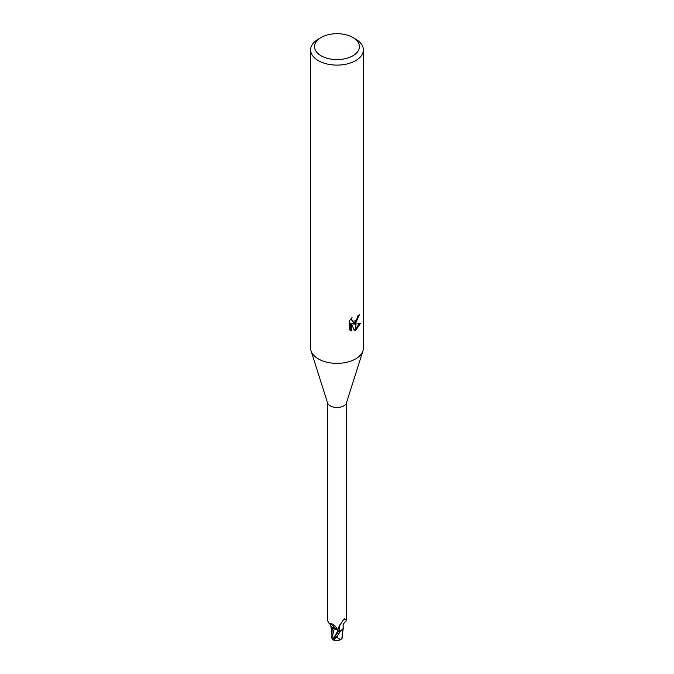 <?xml version="1.0" encoding="UTF-8"?>
<svg xmlns="http://www.w3.org/2000/svg" width="674" height="674" viewBox="0 0 674 674"><rect width="100%" height="100%" fill="white"/><g stroke="black" fill="none" stroke-linecap="round" stroke-linejoin="round"><path stroke-width="1.01" d="M362.907 350.994L346.402 402.976A9.562 5.518 180 0 1 343.757 405.883A9.562 5.518 180 0 1 334.152 407.248A9.562 5.518 180 0 1 327.598 402.976L311.093 350.994M327.438 402.479L327.438 620.383L329.139 623.568L332.67 624.031L336.655 627.856L338.323 631.412A9.562 5.518 180 0 0 340.665 631.041L339.763 630.729L338.525 628.539L338.693 627.174L343.757 619.305M352.856 55.799A22.419 12.941 180 0 1 321.144 55.799A22.419 12.941 180 0 1 321.144 37.491L321.144 37.491A22.419 12.941 180 0 1 352.856 37.491A22.419 12.941 180 0 1 352.856 55.799M318.347 39.109L321.144 37.491L318.347 39.109A26.379 15.224 180 0 0 310.621 49.876A26.379 15.224 180 0 0 326.907 63.946A26.379 15.224 180 0 0 355.653 60.643A26.379 15.224 180 0 0 363.379 49.876A26.379 15.224 180 0 0 355.653 39.109L352.856 37.491M363.379 49.876L363.379 348.138A26.379 15.224 180 0 1 355.653 358.905A26.379 15.224 180 0 1 326.907 362.208A26.379 15.224 180 0 1 310.621 348.138L310.621 49.876M353.125 323.967L355.518 324.034L355.518 330.412L354.406 330.858L351.676 324.042L351.676 330.926L349.267 329.51L349.267 321.018L352.039 317.58L351.668 319.265L352.687 321.279L355.518 320.841L355.518 323.107L353.125 323.967L352.182 323.419L355.518 321.784M355.518 320.841A4.213 2.435 120 0 0 355.779 320.622L357.557 317.69L357.835 315.921A26.379 15.224 0 0 0 359.436 314.589L355.779 322.913A6.934 4.002 -60 0 1 355.518 323.107M355.779 330.268L355.779 324.034L360.346 323.503L355.779 330.268A9.546 5.51 -60 0 1 355.518 330.412M355.779 321.506L358.374 315.508M355.779 322.913L355.779 320.622M352.687 321.279L350.724 318.987M349.941 330.1L350.724 330.37L350.724 323.486L351.676 324.042M354.111 330.091L355.518 329.274M355.779 329.064L359.107 323.773M350.724 330.378L351.676 330.926M343.125 620.088A10.211 9.815 14 0 1 344.919 619.018L346.428 620.687C343.58 623.121 342.552 625.202 343.336 626.93A8.484 4.903 180 0 1 340.665 631.041M339.763 630.729A10.211 9.815 14 0 1 339.688 624.958M346.428 620.687L346.562 402.479M343.445 619.667L344.919 619.018L344.414 618.774M337.8 629.954A4.255 2.452 0 0 0 334.363 628.505A8.484 4.903 180 0 1 330.614 624.469M334.363 628.505A10.767 6.176 -175.3 0 0 330.226 623.888M362.941 350.884A26.379 15.224 180 0 1 355.653 358.905M341.828 638.522A9.579 6.041 14.2 0 0 342.021 638.463L340.682 639.643L337.202 637.612A9.402 5.426 180 0 1 335.736 637.562A8.181 1.188 136.3 0 0 334.548 640.056A9.546 9.546 0 0 0 340.682 639.643M337.371 635.574A9.891 5.712 0 0 0 337.598 635.565L340.244 631.336A9.891 5.712 180 0 1 338.34 631.605L332.804 639.744A9.891 9.891 0 0 0 334.279 640.3A8.568 1.247 -43.7 0 1 336.545 636.492L335.736 637.562M332.796 639.39L331.894 638.236L334.321 628.522L338.095 630.611L338.39 631.833M331.894 638.236L331.793 637.57M332.257 627.199L334.321 628.522M332.248 627.334L331.793 637.646M334.953 640.157A8.568 1.247 -43.7 0 1 334.279 640.3M337.202 637.612L337.598 635.565M341.853 638.455L343.285 628.134M340.244 631.336L343.176 628.53M342.207 637.612L342.215 634.419M342.106 637.082L341.743 638.901M333.293 638.463L338.078 630.653M336.545 636.492A9.891 5.712 180 0 1 334.986 636.382M330.766 624.175L330.926 624.781L329.139 623.568M331.835 633.627L330.698 624.84"/></g></svg>
